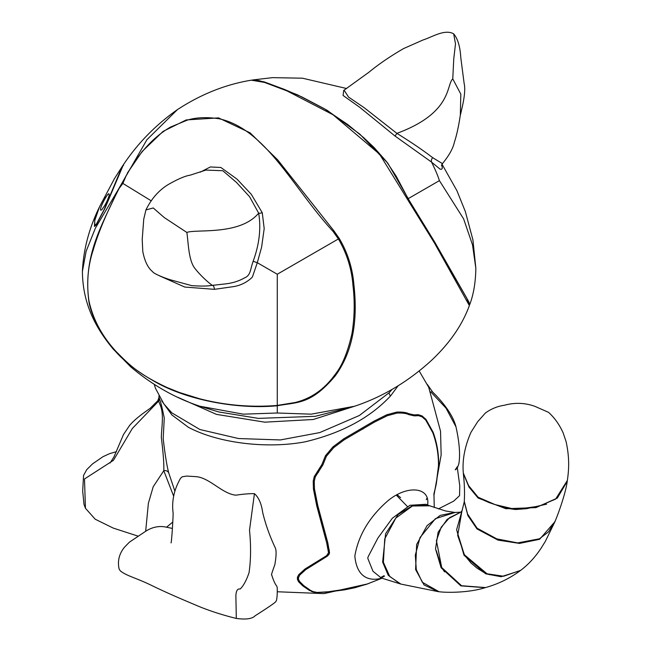 <?xml version="1.0" encoding="UTF-8"?>
<svg xmlns="http://www.w3.org/2000/svg" width="651" height="651" viewBox="0 0 651 651"><rect width="100%" height="100%" fill="white"/><g stroke="black" fill="none" stroke-linecap="round" stroke-linejoin="round"><path stroke-width="0.98" d="M464.472 554.872L464 555.213L456.636 529.686L461.893 511.19L457.677 535.472L464.472 554.872M520.32 570.61L501.14 576.729L485.638 573.8L464.025 555.262L464.521 554.904L487.021 573.783L503.605 576.249L520.67 570.349C528.148 564.742 534.87 557.5 540.835 548.63L545.318 541.42L554.945 521.671L539.606 539.297L519.49 543.414L497.999 540.11L476.988 528.913L467.857 515.559L464.253 501.685M485.207 587.674L460.875 585.867L441.118 567.753L435.527 548.923L438.123 532.217L447.18 519.327L460.664 512.215L449.532 517.708L441.199 527.22L436.422 540.623L441.703 567.526L461.543 585.721L485.573 587.568C498.105 584.053 509.57 578.487 519.97 570.878M159.08 275.642L184.746 287.05L214.439 289.337L233.587 286.611C240.382 285.488 246.363 282.599 251.522 277.936L252.458 276.862L257.291 262.703L261.588 247.25L264.192 228.631L262.272 212.739L251.245 194.25L236.94 179.066L220.86 167.478L210.33 166.957L200.288 172.157M145.938 209.931C151.284 198.946 158.6 190.556 167.885 184.762C177.666 179.123 185.104 175.925 190.182 175.168L205.846 170.082L222.772 170.717L236.443 182.402L249.569 196.7L258.667 213.162C261.189 228.289 259.342 244.328 253.141 261.295C250.261 269.107 250.806 275.422 244.646 277.822C238.665 281.281 231.707 283.364 223.781 284.08L210.582 285.569C206.644 286.212 200.329 286.228 191.654 285.626L170.139 279.727C163.604 277.692 153.424 273.542 152.619 271.67C147.932 267.927 144.652 261.189 142.789 251.449L142.211 239.454L143.741 219.175L145.938 209.931L153.245 207.962L164.272 217.572L186.829 232.431C188.277 240.911 188.326 259.074 194.307 267.61C202.16 278.034 213.479 286.603 212.665 285.39A4.321 1.408 -95.6 0 1 214.439 289.337M253.141 261.295L257.291 262.703L277.269 274.242L338.382 238.958L333.166 231.536C293.007 187.984 265.933 129.101 219.167 118.775C206.619 116.911 195.91 117.392 187.04 120.215L170.342 127.148C153.669 136.93 139.208 152.627 126.953 174.24L118.84 189.01C106.609 212.828 98.081 233.107 93.256 249.854C87.869 266.031 86.42 282.965 88.902 300.64C92.93 319.242 101.971 336.176 116.041 351.45C129.321 364.845 137.638 373.633 166.998 387.491L179.464 392.512L199.637 398.762C225.091 405.313 250.912 407.534 277.098 405.443L295.163 402.505C311.251 398.534 324.589 389.16 335.184 374.39C342.117 365.878 347.715 352.281 351.963 333.589C354.559 317.558 354.893 301.462 352.948 285.284C351.678 268.814 346.828 253.377 338.398 238.974L339.261 238.453C347.707 252.767 352.598 268.326 353.941 285.13C356.626 309.363 357.017 346.34 335.11 376.009C310.926 404.653 297.889 401.976 277.432 405.728L277.269 405.744C241.798 409.259 193.396 401.838 159.34 384.131C136.8 371.99 120.411 358.872 110.198 344.778C98.667 329.764 91.588 315.515 88.951 302.023C82.775 255.688 101.702 225.913 118.262 189.596L146.898 139.745L177.422 109.62C155.906 124.732 137.906 143.082 123.421 164.687L104.86 208.564L96.267 224.847L94.452 226.467L94.859 219.167L99.286 207.287M119.231 188.269L122.876 183.419L126.327 175.314M122.876 183.419L150.894 200.622M343.728 90.375L343.085 95.469L359.417 107.065L395.067 136.075L431.548 162.099L440.027 169.105C442.029 169.634 442.688 168.699 441.988 166.29L441.59 164.98M442.452 163.629L432.646 157.656C422.719 150.047 410.797 141.951 396.882 133.365L364.251 107.757L348.57 97.08L344.086 90.18L368.873 72.277C378.565 64.286 390.128 56.393 403.547 48.589L423.134 39.939C432.174 37.083 444.853 28.75 453.674 33.852L455.497 43.869L453.755 58.891L452.77 78.893L460.818 94.118L460.33 115.154M395.067 136.075L396.882 133.365C452.787 112.769 446.106 84.72 452.77 78.893M432.646 157.656A4.321 2.986 -52.1 0 0 431.548 162.099C435.193 169.415 437.814 175.591 439.409 180.628L463.618 218.866L472.528 244.89L475.848 268.367L472.919 239.828L465.302 211.453L456.945 190.751L441.996 164.166M277.269 405.744L277.269 413.003L311.211 414.166L354.665 406.224L315.214 416.323L258.349 418.381L218.899 411.977M177.861 397.322L216.457 414.378L264.802 422.165L313.221 419.504L355.064 406.086M392.154 389.347L389.322 392.561L359.385 415.484L319.731 432.589L280.353 439.946L238.502 438.538L199.914 429.522L171.807 412.84M277.269 413.003L243.328 414.166L199.873 406.224L218.72 411.937M161.717 400.837L171.84 414.907L188.359 427.268C218.093 443.103 266.528 449.06 304.945 441.866C341.425 433.257 369.971 417.934 390.576 395.914L398.054 385.864M171.042 542.731C171.254 544.895 172.881 524.682 173.142 513.216C171.547 501.254 174.02 489.609 180.547 478.273L182.272 476.776L186.772 476.068L195.959 476.646C209.606 477.647 222.276 493.93 235.89 495.175C243.23 494.076 249.414 493.572 254.435 493.653C261.401 499.846 262.231 510.563 262.801 512.939C265.592 524.462 269.717 536.042 275.194 547.694C276.512 550.176 276.382 555.889 274.803 564.84C272.094 572.172 271.06 575.541 271.719 574.955C273.347 580.212 274.999 583.906 276.667 586.03L277.22 587.536C277.375 593.484 277.123 597.756 276.463 600.36L275.845 601.605C274.714 602.989 267.805 607.717 255.119 615.781C252.295 618.832 246.029 619.719 236.305 618.45C220.648 614.552 206.587 609.873 194.136 604.405C176.494 597.024 162.115 590.603 151.008 585.135C135.009 577.486 126.595 575.899 120.402 570.935L119.174 569.186C117.318 561.26 119.084 553.936 124.463 547.239L129.378 542.185L146.451 530.752C152.773 527.009 159.186 525.764 165.688 527.025L172.287 528.417M277.277 591.759L323.954 593.614L367.725 583.882M368.865 583.459L354.958 587.723L344.599 589.839L328.177 591.987L315.662 592.613L309.396 590.416L302.829 585.924L298.565 581.734L297.409 579.3L297.483 577.087L298.785 574.621L305.091 568.941L326.566 555.71L328.527 552.78L326.737 543.032L316.744 505.819L313.432 489.039L313.221 481.073L314.246 476.605L321.895 464.545L325.467 455.716L332.946 446.879L343.663 438.872L373.853 421.23L386.784 414.777L396.728 412.091C402.294 411.904 406.273 412.433 408.673 413.678L414.012 414.899L418.308 414.687L422.06 415.94L425.966 419.366L433.094 432.158C437.041 443.062 438.904 454.243 438.668 465.717L436.349 483.636L433.835 494.906M297.369 577.592L297.483 577.087L297.369 577.592M407.347 506.437L396.264 495.069M174.769 490.805L168.853 473.261C166.925 466.303 165.037 454.772 163.189 438.644L164.264 418.048C162.254 408.12 160.618 401.561 159.357 398.371L159.031 397.265L157.892 400.479L158.641 401.114A4.321 4.142 160.4 0 0 159.357 398.371M397.069 494.63L400.609 497.649M426.234 499.683L427.072 497.982M116.391 451.672L109.58 453.649L102.923 456.725L92.572 463.87L86.746 469.64L83.564 475.417L82.685 491.017L84.003 504.419L85.452 508.268L84.484 478.981L113.42 460.338L132.34 428.472L158.641 401.114L159.951 404.434C164.296 413.865 161.538 426.958 161.326 437.48C163.279 453.308 164.101 464.391 163.783 470.722L173.605 496.046M158.014 400.528L150.015 408.47M166.591 527.164L172.873 521.988M145.669 531.257L148.379 503.296L153.205 486.745L163.783 470.722A4.321 3.906 -16 0 1 168.853 473.261M400.487 583.963L381.291 578.007L372.99 571.277L367.791 558.363L368.075 556.874L377.873 538.084L392.366 518.212L409.918 505.29L425.974 504.289L429.326 505.656M427.593 504.956C430.563 487.282 407.965 484.547 388.468 500.31C369.654 516.512 358.449 535.073 354.844 555.978C357.065 581.017 373.349 580.635 381.714 578.145M400.096 583.857L388.265 575.305L382.633 562.073L385.587 533.787L398.143 514.477L413.426 505.095L428.976 505.518M382.633 562.073L383.309 561.943M434.005 496.363L433.916 493.963L436.186 484.084L438.457 466.124C438.644 454.667 436.748 443.51 432.769 432.646L425.73 420.066L422.011 416.803L418.569 415.663L414.361 415.867L408.747 414.606C406.395 413.385 402.505 412.872 397.077 413.068L387.296 415.72L374.447 422.117L344.33 439.718L333.711 447.636L326.395 456.237L322.896 464.904L315.255 476.931L314.246 481.374L314.466 488.893L317.778 505.558L327.795 542.812L329.561 552.821L328.926 554.506L327.25 556.214L305.791 569.601L299.704 575.118L298.418 577.86M333.971 447.4L332.946 446.879M297.483 577.087L298.54 577.291L298.459 579.187L299.517 581.416L303.732 585.623L310.372 590.27L313.009 591.58L317.143 592.451L328.373 591.751L352.305 588.211L366.358 584.354L381.958 578.226M381.152 577.958L384.538 576.086M85.452 508.268L95.192 519.205L113.25 528.091L138.15 536.164M438.343 508.927L453.682 501.14L459.557 495.639L459.769 485.768L457.319 467.735M262.272 212.739A4.321 1.392 162.9 0 1 258.667 213.162C239.885 235.686 196.374 228.908 186.829 232.431M251.953 80.106L263.924 81.774L297.686 94.908L327.111 110.279L359.775 134.09L387.825 163.181L408.226 198.636L439.409 180.628M99.025 207.856C88.943 228.721 83.401 249.927 82.4 271.475L86.119 251.335L95.347 228.232L118.262 189.596M122.876 165.59L123.267 164.963M105.218 198.36L105.828 197.074L105.096 198.286M104.835 199.003C97.674 212.088 101.157 211.567 102.996 207.978C105.112 205.334 107.106 201.387 108.994 196.13C109.547 192.484 108.391 193.054 105.543 197.823L104.835 199.003M122.811 165.574L114.486 178.569L99.546 206.717L94.704 220.616L94.794 225.441L96.494 223.928L104.16 209.557L121.656 167.828L122.819 165.557L123.56 165.427M127.336 173.133L142.195 151.431L163.035 131.412L186.235 119.93L218.549 117.896L250.082 132.82L277.757 159.926L333.963 230.918L339.244 238.429M354.665 406.224C382.633 396.882 408.193 381.649 431.353 360.516C449.613 343.346 462.283 325.028 469.363 305.571L434.445 242.994L379.574 154.181L333.027 114.755L286.993 90.904L264.501 82.417L251.384 80.179C225.726 84.37 201.069 94.183 177.422 109.62M277.269 274.242L277.269 405.427M469.387 304.766L469.428 303.382L468.313 300.908L432.785 239.169C422.8 223.822 414.589 210.338 408.144 198.71L434.852 242.327L466.645 297.914L469.42 304.985M454.634 512.418L445.642 510.994L429.693 505.803L412.4 505.998L395.824 518.09L384.741 538.873L383.374 562.285L389.762 576.517L400.861 584.077L438.229 591.653L424.045 584.94L415.598 569.56L416.648 544.472L427.056 525.666L440.157 515.405L454.854 512.435M438.652 591.694L438.229 591.653M460.688 512.207L455.065 512.451L435.446 518.652L420.025 537.547L415.305 555.14L416.298 569.617L422.32 582.279L439.075 591.735C448.946 592.971 470.103 592.402 484.735 587.812M489.78 574.776L483.929 572.432L476.996 568.087L470.99 563.001L464.423 555.01L464.025 555.262M555.108 521.264L554.945 521.671M463.382 474.058C464.464 483.538 464.765 492.652 464.285 501.408L467.581 514.046L477.11 528.221L496.803 538.882L517.691 542.91L539.427 538.8L548.573 531.826L555.287 520.849C560.657 507.821 566.256 489.837 567.233 481.333L557.313 498.08L535.968 507.609L505.933 508.732L478.103 498.023L469.005 487.103L463.374 473.602M567.298 480.869L567.233 481.333M546.62 504.159L526.569 508.683L515.519 509.521L507.853 508.455L500.066 506.299L488.901 502.515L480.861 498.943M478.119 497.226L494.988 504.558L515.608 509.44L538.938 506.193L555.612 499.114L567.379 480.397C568.51 472.056 570.081 459.541 566.044 441.451L563.205 433.053C559.551 424.786 554.668 417.885 548.541 412.352L534.992 406.379C525.015 402.774 514.827 402.399 504.419 405.256C497.559 406.224 491.212 408.82 485.369 413.035L477.647 421.742L470.933 432.362C464.668 446.83 462.137 460.42 463.341 473.139L468.598 485.638L478.119 497.218M362.338 428.212L362.924 429.107M390.576 395.914A4.321 2.954 42.2 0 1 389.086 392.813M254.435 493.653L249.512 530.199C251.058 545.953 250.904 560.145 249.032 572.758C246.379 580.497 243.417 585.924 240.154 589.033C237.574 588.48 236.15 590.685 235.882 595.649L236.305 618.45M430.75 391.878L446.025 408.153L455.993 426.861C453.592 417.527 447.058 407.176 436.39 395.8L431.621 391.048M333.133 231.561L333.963 230.918M352.948 285.244L353.941 285.13M407.616 198.986L408.144 198.71L396.199 176.201L386.539 161.635L374.179 147.631L363.95 137.89L347.862 124.601L324.133 108.627L301.82 96.901L284.609 89.48L266.015 82.547L258.813 80.578L253.003 80.065M434.852 242.327L434.258 242.693M416.241 569.356L415.59 569.519M457.197 531.9L464.375 554.937M444.535 571.871L441.687 567.526L441.158 567.827M441.687 567.526L436.316 550.722M477.378 528.457L476.988 528.913M478.485 497.429L478.094 498.007M345.014 589.603L344.599 589.839M315.548 592.296L314.856 592.516M297.499 577.022L297.466 579.162L298.63 581.563L302.861 585.77L312.065 591.735M313.009 591.58L312.073 591.604L314.864 592.467M310.372 590.27L309.396 590.416M303.732 585.623L302.829 585.924M299.517 581.416L298.565 581.734M298.459 579.187L297.409 579.3M299.704 575.118L298.785 574.621M329.561 552.821L328.519 552.683L328.332 550.307M328.926 554.506L328.055 554.18M314.466 488.893L314.051 488.877L316.915 505.599L326.013 540.029M327.795 542.812L326.753 542.861L328.34 550.144L329.39 550.136M322.229 521.899L321.195 522.183M317.778 505.558L316.744 505.819M314.051 488.877L313.432 489.039M314.27 481.122L313.221 481.073M305.791 569.601L305.091 568.941M321.179 560.12L320.585 559.518M327.25 556.214L326.566 555.71M315.255 476.931L314.246 476.605M318.485 472.333L317.655 471.641M322.896 464.904L321.895 464.545M326.395 456.237L325.467 455.716M344.33 439.718L343.663 438.872M374.447 422.117L373.853 421.23M387.296 415.72L386.784 414.777M397.077 413.068L396.728 412.091M408.747 414.606L408.673 413.678M414.361 415.867L414.012 414.899M418.569 415.663L418.308 414.687M422.011 416.803L422.06 415.94M425.73 420.066L425.966 419.366M432.769 432.646L433.094 432.158M438.457 466.124L438.668 465.717M436.186 484.084L436.349 483.636M434.705 490.455L434.884 489.91M434.225 492.49L434.453 491.733M462.12 510.832L460.639 512.231M441.492 165.549L442.403 163.686C449.084 155.54 453.072 148.387 454.382 142.195C458.402 130.249 460.469 113.567 460.355 115.015L460.273 115.463M343.679 90.546L344.086 90.18M453.674 33.852C457.783 38.686 460.151 46.612 460.786 57.622L464.147 83.531C465.408 88.634 464.594 97.268 461.681 109.433L460.241 115.634M154.271 384.44L155.475 388.281L163.816 403.856L171.799 412.832M419.203 371.021L428.716 387.296L440.532 431.214L441.15 454.935L433.973 495.273M158.893 396.06L159.031 397.265M433.997 496.233L434.274 507.536M110.06 463.024L113.941 456.969L123.495 434.534L129.59 425.445C133.284 421.075 139.119 416.095 147.102 410.504L150.405 408.153M457.271 466.759L455.261 469.835C456.782 469.111 458.003 466.938 458.931 463.3C460.338 454.357 459.362 442.216 455.993 426.861M427.3 384.391L432.646 392.04M346.633 88.52L302.479 78.201L272.468 77.64L252.433 80M82.4 271.475C82.726 303.879 95.607 327.827 113.217 349.091L130.542 366.684C151.968 384.863 175.078 398.046 199.873 406.224M469.705 304.619C473.546 294.553 475.596 282.469 475.848 268.367M461.925 511.141L464.212 502.002M380.436 577.673L383.96 575.736M320.487 467.979L320.772 467.434"/></g></svg>
